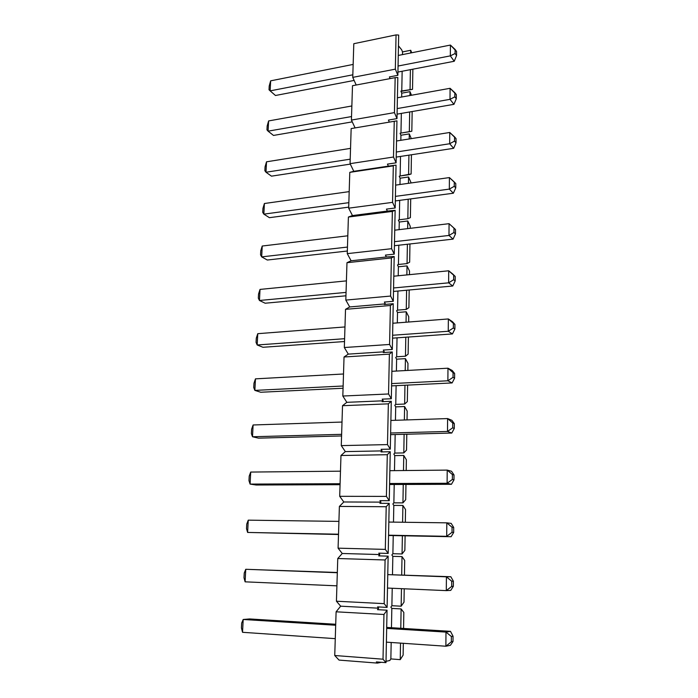<?xml version="1.0" encoding="UTF-8"?>
<svg xmlns="http://www.w3.org/2000/svg" width="698" height="698" viewBox="0 0 698 698"><rect width="100%" height="100%" fill="white"/><g stroke="black" fill="none" stroke-linecap="round" stroke-linejoin="round"><path stroke-width="1.05" d="M455.096 53.519L456.553 55.561L456.579 51.521L455.122 49.471L455.096 53.519L455.122 49.471L450.419 45.065L398.27 55.447L450.419 45.065L450.332 55.875L398.052 66.031L450.332 55.875L450.419 45.065L456.579 51.521L456.553 55.561L455.096 53.519L450.332 55.875L455.096 53.519M270.649 80.837L353.153 64.425L270.649 80.837L270.143 90.871L275.474 95.495L354.13 80.436L275.474 95.495L270.143 90.871L352.83 74.808L270.143 90.871L269.018 89.772L269.21 86.028L270.649 80.837L269.21 86.028L269.018 89.772L270.143 90.871L270.649 80.837M398.157 72.007L454.241 61.267L450.332 55.875L454.241 61.267L398.157 72.007M454.241 61.267L456.553 55.561L454.241 61.267M454.826 96.848L456.291 98.741L456.318 94.614L454.852 92.712L454.826 96.848L454.852 92.712L450.088 88.306L397.406 97.781L450.088 88.306L450.009 99.343L397.188 108.583L450.009 99.343L450.088 88.306L456.318 94.614L456.291 98.741L454.826 96.848L450.009 99.343L454.826 96.848M268.608 120.937L351.853 105.965L268.608 120.937L268.084 131.163L273.494 135.438L352.254 121.862L273.494 135.438L268.084 131.163L351.53 116.566L268.084 131.163L266.959 129.837L267.159 126.024L268.608 120.937L267.159 126.024L266.959 129.837L268.084 131.163L268.608 120.937M397.302 114.097L453.953 104.334L450.009 99.343L453.953 104.334L397.302 114.097M453.953 104.334L456.291 98.741L453.953 104.334M454.538 141.101L456.021 142.837L456.047 138.623L454.564 136.878L454.538 141.101L454.564 136.878L449.756 132.472L396.534 140.996L449.756 132.472L449.669 143.744L396.316 152.024L449.669 143.744L449.756 132.472L456.047 138.623L456.021 142.837L454.538 141.101L449.669 143.744L454.538 141.101M266.523 161.814L350.536 148.36L266.523 161.814L265.99 172.24L271.47 176.158L350.283 164.117L271.47 176.158L265.99 172.24L350.204 159.179L265.99 172.24L264.865 170.687L265.066 166.796L266.523 161.814L265.066 166.796L264.865 170.687L265.99 172.24L266.523 161.814M396.438 157.059L453.665 148.308L449.669 143.744L453.665 148.308L396.438 157.059M453.665 148.308L456.021 142.837L453.665 148.308M454.25 186.314L455.75 187.875L455.777 183.583L454.276 182.004L454.25 186.314L454.276 182.004L449.416 177.58L395.644 185.118L449.416 177.58L449.329 189.106L395.417 196.382L449.329 189.106L449.416 177.58L455.777 183.583L455.75 187.875L454.25 186.314L449.329 189.106L454.25 186.314M264.402 203.511L349.192 191.627L264.402 203.511L263.853 214.138L269.411 217.68L348.703 207.14L269.411 217.68L263.853 214.138L348.843 202.664L263.853 214.138L262.727 212.349L262.937 208.379L264.402 203.511L262.937 208.379L262.727 212.349L263.853 214.138L264.402 203.511M395.548 200.911L453.368 193.224L449.329 189.106L453.368 193.224L395.548 200.911M453.368 193.224L455.75 187.875L453.368 193.224M453.953 232.513L455.471 233.9L455.497 229.511L453.979 228.098L453.953 232.513L453.979 228.098L449.067 223.674L394.728 230.183L449.067 223.674L448.98 235.453L394.501 241.683L448.98 235.453L449.067 223.674L455.497 229.511L455.471 233.9L453.953 232.513L448.98 235.453L453.953 232.513M262.23 246.028L347.813 235.793L262.23 246.028L261.68 256.881L267.308 260.022L347.342 251.018L267.308 260.022L261.68 256.881L347.464 247.066L261.68 256.881L260.555 254.84L260.755 250.783L262.23 246.028L260.755 250.783L260.555 254.84L261.68 256.881L262.23 246.028M394.649 245.687L453.072 239.117L448.98 235.453L453.072 239.117L394.649 245.687M453.072 239.117L455.471 233.9L453.072 239.117M453.656 279.724L455.192 280.936L455.218 276.443L453.683 275.213L453.656 279.724L453.683 275.213L448.709 270.789L452.836 274.096L448.709 270.789L393.803 276.207L448.709 270.789L448.622 282.83L393.559 287.969L448.622 282.83L448.709 270.789L455.218 276.443L452.836 274.096L455.218 276.443L455.192 280.936L453.656 279.724L448.622 282.83L453.656 279.724M260.022 289.417L346.409 280.884L260.022 289.417L259.455 300.48L265.161 303.22L345.946 295.804L265.161 303.22L259.455 300.48L346.051 292.401L259.455 300.48L258.33 298.177L258.539 294.05L260.022 289.417L258.539 294.05L258.33 298.177L259.455 300.48L260.022 289.417M393.724 291.424L452.758 286.006L448.622 282.83L452.758 286.006L393.724 291.424M452.758 286.006L455.192 280.936L452.758 286.006M453.342 327.99L454.895 329.011L454.93 324.422L453.377 323.383L453.342 327.99L453.377 323.383L448.352 318.951L452.522 321.761L448.352 318.951L392.852 323.244L448.352 318.951L448.256 331.262L392.608 335.258L448.256 331.262L448.352 318.951L454.93 324.422L452.522 321.761L454.93 324.422L454.895 329.011L453.342 327.99L448.256 331.262L453.342 327.99M257.763 333.679L344.978 326.943L257.763 333.679L257.187 344.978L262.971 347.281L344.524 341.54L262.971 347.281L257.187 344.978L344.611 338.704L257.187 344.978L256.061 342.404L256.279 338.19L257.763 333.679L256.279 338.19L256.061 342.404L257.187 344.978L257.763 333.679M392.782 338.137L452.444 333.932L448.256 331.262L452.444 333.932L392.782 338.137M452.444 333.932L454.895 329.011L452.444 333.932M453.028 377.339L454.599 378.168L454.634 373.474L453.063 372.627L453.028 377.339L453.063 372.627L447.976 368.204L452.199 370.481L447.976 368.204L391.875 371.31L447.976 368.204L447.88 380.785L391.63 383.586L447.88 380.785L447.976 368.204L454.634 373.474L452.199 370.481L454.634 373.474L454.599 378.168L453.028 377.339L447.88 380.785L453.028 377.339M255.459 378.857L343.512 373.988L255.459 378.857L254.866 390.391L260.747 392.25L343.067 388.245L260.747 392.25L254.866 390.391L343.137 386.003L254.866 390.391L253.749 387.538L253.967 383.237L255.459 378.857L253.967 383.237L253.749 387.538L254.866 390.391L255.459 378.857M391.822 385.872L452.121 382.932L447.88 380.785L452.121 382.932L391.822 385.872M452.121 382.932L454.599 378.168L452.121 382.932M452.705 427.822L454.302 428.432L454.328 423.634L452.74 423.005L452.705 427.822L452.74 423.005L447.601 418.573L451.876 420.301L447.601 418.573L390.88 420.44L447.601 418.573L447.497 431.451L390.627 432.996L447.497 431.451L447.601 418.573L452.74 423.005L454.328 423.634L451.876 420.301L454.328 423.634L454.302 428.432L452.705 427.822L447.497 431.451L452.705 427.822M253.104 424.977L342.011 422.054L253.104 424.977L252.51 436.756L258.461 438.152L341.575 435.953L258.461 438.152L252.51 436.756L341.627 434.331L252.51 436.756L251.385 433.606L251.612 429.218L253.104 424.977L251.612 429.218L251.385 433.606L252.51 436.756L253.104 424.977M390.836 434.645L451.789 433.039L447.497 431.451L451.789 433.039L390.836 434.645M451.789 433.039L454.302 428.432L451.789 433.039M452.374 479.465L453.988 479.858L454.014 474.954L452.409 474.535L452.374 479.465L452.409 474.535L447.209 470.103L451.536 471.263L447.209 470.103L389.868 470.679L447.209 470.103L447.113 483.278L389.606 483.513L447.113 483.278L447.209 470.103L452.409 474.535L454.014 474.954L451.536 471.263L454.014 474.954L453.988 479.858L452.374 479.465L447.113 483.278L452.374 479.465M250.704 472.066L340.484 471.176L250.704 472.066L250.093 484.089L256.14 485.005L340.057 484.691L256.14 485.005L250.093 484.089L340.092 483.723L250.093 484.089L248.977 480.643L249.203 476.158L250.704 472.066L249.203 476.158L248.977 480.643L250.093 484.089L250.704 472.066M389.833 484.508L451.449 484.29L447.113 483.278L451.449 484.29L389.833 484.508M451.449 484.29L453.988 479.858L451.449 484.29M452.034 532.312L453.674 532.478L453.7 527.452L452.068 527.269L452.034 532.312L452.068 527.269L446.807 522.837L451.196 523.395L446.807 522.837L388.83 522.06L446.807 522.837L446.711 536.326L388.559 535.192L446.711 536.326L446.807 522.837L452.068 527.269L453.7 527.452L451.196 523.395L453.7 527.452L453.674 532.478L452.034 532.312L446.711 536.326L452.034 532.312M248.252 520.158L338.914 521.389L248.252 520.158L247.624 532.443L338.513 534.511L247.624 532.443L338.521 534.214L247.624 532.443L246.507 528.683L246.743 524.093L248.252 520.158L246.743 524.093L246.507 528.683L247.624 532.443L248.252 520.158M388.803 535.497L451.109 536.718L388.803 535.497M451.109 536.718L453.674 532.478L451.109 536.718M451.693 586.407L453.342 586.337L453.377 581.19L451.728 581.242L451.693 586.407L451.728 581.242L446.406 576.818L450.838 576.74L387.765 574.62L446.406 576.818L446.301 590.621L387.495 588.056L446.301 590.621L446.406 576.818L451.728 581.242L453.377 581.19L450.838 576.74L453.377 581.19L453.342 586.337L451.693 586.407L446.301 590.621L451.693 586.407M337.326 572.491L245.748 569.289L337.317 572.726L245.748 569.289L245.111 581.835L336.907 585.84L245.111 581.835L243.995 577.743L244.239 573.058L245.748 569.289L337.326 572.491M450.751 590.386L446.301 590.621L450.751 590.386L453.342 586.337L450.751 590.386M245.748 569.289L244.239 573.058L243.995 577.743L245.111 581.835L245.748 569.289M451.336 641.794L453.011 641.471L453.046 636.21L451.37 636.506L451.336 641.794L451.37 636.506L445.987 632.091L450.48 631.35L386.945 627.432L450.48 631.35L445.987 632.091L386.675 628.401L445.987 632.091L445.882 646.226L386.395 642.151L445.882 646.226L445.987 632.091L451.37 636.506L453.046 636.21L450.48 631.35L453.046 636.21L453.011 641.471L451.336 641.794L445.882 646.226L451.336 641.794M335.712 624.265L249.491 618.943L243.192 619.484L335.686 625.234L243.192 619.484L242.538 632.301L335.267 638.653L242.538 632.301L241.421 627.868L241.674 623.087L243.192 619.484L249.491 618.943L335.712 624.265M450.393 645.318L445.882 646.226L450.393 645.318L453.011 641.471L450.393 645.318M243.192 619.484L241.674 623.087L241.421 627.868L242.538 632.301L243.192 619.484M339.036 660.09L334.743 655.509L336.104 611.806L340.668 606.178L336.427 601.222L337.762 558.513L342.256 553.488L338.085 548.166L339.385 506.425L343.817 501.975L339.699 496.313L340.973 455.506L345.336 451.597L341.278 445.612L342.517 405.704L346.827 402.327L342.823 396.028L344.035 356.992L348.276 354.122L344.332 347.525L345.519 309.336L349.707 306.946L345.815 300.079L346.976 262.701L351.103 260.773L347.255 253.636L348.398 217.043L352.464 215.569L348.677 208.17L349.785 172.354L353.799 171.307L350.064 163.664L351.155 128.58L394.248 121.286L393.498 157.015L396.098 162.826L396.944 120.85L394.248 121.286L396.944 120.85L396.098 162.826L393.498 157.015L350.064 163.664L353.799 171.307L349.785 172.354L393.314 165.862L392.555 202.359L395.181 207.987L396.045 165.112L388.358 166.141L396.045 165.112L395.181 207.987L392.555 202.359L348.677 208.17L352.464 215.569L348.398 217.043L392.363 211.407L391.587 248.697L394.248 254.133L395.138 210.325L392.363 211.407L395.138 210.325L387.373 211.075L395.138 210.325L394.248 254.133L391.587 248.697L347.255 253.636L351.103 260.773L346.976 262.701L391.395 257.937L390.601 296.057L393.297 301.283L394.196 256.515L391.395 257.937L394.196 256.515L386.36 256.977L394.196 256.515L393.297 301.283L390.601 296.057L345.815 300.079L349.707 306.946L345.519 309.336L390.4 305.497L389.589 344.463L392.32 349.471L393.244 303.717L390.4 305.497L393.244 303.717L384.319 304.494L385.322 303.874L384.319 304.494L393.244 303.717L392.32 349.471L389.589 344.463L344.332 347.525L348.276 354.122L344.035 356.992L389.388 354.122L388.55 393.969L391.325 398.75L392.267 351.966L389.388 354.122L392.267 351.966L383.246 352.551L384.266 351.801L383.246 352.551L392.267 351.966L391.325 398.75L388.55 393.969L342.823 396.028L346.827 402.327L342.517 405.704L388.35 403.845L387.495 444.6L390.304 449.137L391.273 401.298L388.35 403.845L391.273 401.298L382.146 401.682L383.185 400.8L382.146 401.682L391.273 401.298L390.304 449.137L387.495 444.6L341.278 445.612L345.336 451.597L340.973 455.506L387.285 454.703L386.413 496.391L389.257 500.684L390.252 451.746L387.285 454.703L390.252 451.746L381.029 451.92L382.076 450.899L381.029 451.92L390.252 451.746L389.257 500.684L386.413 496.391L339.699 496.313L343.817 501.975L339.385 506.425L386.203 506.731L385.313 549.396L388.193 553.418L389.205 503.354L386.203 506.731L389.205 503.354L379.887 503.31L380.951 502.132L379.887 503.31L389.205 503.354L388.193 553.418L385.313 549.396L338.085 548.166L342.256 553.488L337.762 558.513L385.087 559.979L384.179 603.648L387.102 607.4L388.14 556.149L385.087 559.979L388.14 556.149L378.717 555.878L379.799 554.552L378.717 555.878L388.14 556.149L387.102 607.4L384.179 603.648L336.427 601.222L340.668 606.178L336.104 611.806L383.952 614.484L383.019 659.2L385.985 662.646L387.041 610.192L383.952 614.484L387.041 610.192L377.513 609.677L378.613 608.194L377.513 609.677L387.041 610.192L385.985 662.646L383.019 659.2L334.743 655.509L339.036 660.09L377.4 663.1L381.309 662.289L377.4 663.1L339.036 660.09M355.099 127.917L351.417 120.073L352.49 85.714L395.155 77.644L394.431 112.622L396.988 118.616L397.816 77.513L395.155 77.644L397.816 77.513L396.988 118.616L394.431 112.622L351.417 120.073L355.099 127.917M356.189 85.016L352.752 77.373L353.799 43.712L396.054 34.9L395.338 69.154L397.869 75.314L398.68 35.057L396.054 34.9L398.68 35.057L397.869 75.314L395.338 69.154L352.752 77.373L356.189 85.016M401.769 91.037L402.153 71.24L401.769 91.037L400.879 91.106L412.527 89.318L412.858 69.198L412.527 89.318L401.769 91.037M402.476 54.61L402.519 51.922L401.682 49.811L398.462 45.824L401.682 49.811L402.519 51.922L410.729 50.273L410.686 52.978L410.729 50.273L411.707 52.769L410.729 50.273L402.519 51.922L402.476 54.61M389.388 76.928L390.086 78.604L389.388 76.928L397.869 75.314L389.388 76.928M388.42 120.073L389.318 122.124L388.42 120.073L396.988 118.616L388.42 120.073M387.442 164.126L388.358 166.141L353.799 171.307L388.358 166.141L387.442 164.126L396.098 162.826L387.442 164.126M386.439 209.121L387.373 211.075L352.464 215.569L387.373 211.075L386.439 209.121L395.181 207.987L386.439 209.121M385.418 255.093L386.36 256.977L351.103 260.773L386.36 256.977L385.418 255.093L394.248 254.133L385.418 255.093M384.371 302.06L385.322 303.874L349.707 306.946L385.322 303.874L384.371 302.06L393.297 301.283L384.371 302.06M383.298 350.064L384.266 351.801L348.276 354.122L384.266 351.801L383.298 350.064L392.32 349.471L383.298 350.064M382.207 399.143L383.185 400.8L346.827 402.327L383.185 400.8L382.207 399.143L391.325 398.75L382.207 399.143M381.091 449.32L382.076 450.899L345.336 451.597L382.076 450.899L381.091 449.32L390.304 449.137L381.091 449.32M379.948 500.649L380.951 502.132L343.817 501.975L380.951 502.132L379.948 500.649L389.257 500.684L379.948 500.649M378.778 553.156L379.799 554.552L342.256 553.488L379.799 554.552L378.778 553.156L388.193 553.418L378.778 553.156M377.574 606.894L378.613 608.194L340.668 606.178L378.613 608.194L377.574 606.894L387.102 607.4L377.574 606.894M376.353 661.905L377.4 663.1L376.353 661.905L385.985 662.646L376.353 661.905M386.011 661.303L389.816 660.509L390.863 658.921L391.177 642.474L390.863 658.921L389.816 660.509L386.011 661.303M391.465 627.711L391.831 608.412L390.854 607.155L391.883 605.716L392.224 588.257L391.883 605.716L390.854 607.155L391.831 608.412L401.114 608.909L400.783 628.287L401.114 608.909L403.828 612.478L401.114 608.909L391.831 608.412L391.465 627.711M392.485 574.559L392.834 556.341L391.866 554.989L392.887 553.706L393.236 535.584L392.887 553.706L391.866 554.989L392.834 556.341L402.013 556.603L401.699 574.908L402.013 556.603L404.692 560.442L402.013 556.603L392.834 556.341L392.485 574.559M393.489 522.121L393.812 505.413L392.861 503.973L393.864 502.839L394.213 484.499L393.864 502.839L392.861 503.973L393.812 505.413L402.894 505.465L402.606 522.244L402.894 505.465L405.538 509.549L402.894 505.465L393.812 505.413L393.489 522.121M394.483 470.635L394.771 455.602L393.829 454.084L394.815 453.081L395.173 434.531L394.815 453.081L393.829 454.084L394.771 455.602L403.758 455.454L403.496 470.539L403.758 455.454L406.367 459.764L403.758 455.454L394.771 455.602L394.483 470.635M395.443 420.292L395.705 406.873L394.78 405.268L395.749 404.404L396.115 385.662L395.749 404.404L394.78 405.268L395.705 406.873L404.596 406.524L404.369 419.995L404.596 406.524L407.178 411.061L404.596 406.524L395.705 406.873L395.443 420.292M396.394 371.057L396.621 359.182L395.705 357.507L396.665 356.765L397.031 337.841L396.665 356.765L395.705 357.507L396.621 359.182L405.425 358.641L405.215 370.568L405.425 358.641L407.972 363.396L405.425 358.641L396.621 359.182L396.394 371.057M397.319 322.895L397.52 312.495L396.612 310.75L397.563 310.13L397.93 291.04L397.563 310.13L396.612 310.75L397.52 312.495L406.227 311.779L406.053 322.223L406.227 311.779L408.749 316.744L406.227 311.779L397.52 312.495L397.319 322.895M398.226 275.771L398.392 266.793L397.502 264.978L398.436 264.481L398.811 245.225L398.436 264.481L397.502 264.978L398.392 266.793L407.021 265.903L406.864 274.925L407.021 265.903L409.508 271.06L407.021 265.903L398.392 266.793L398.226 275.771M399.108 229.659L399.256 222.034L398.375 220.158L399.3 219.774L399.675 200.37L399.3 219.774L398.375 220.158L399.256 222.034L407.789 220.987L407.658 228.63L407.789 220.987L410.25 226.318L407.789 220.987L399.256 222.034L399.108 229.659M399.98 184.508L400.094 178.199L399.23 176.254L400.137 175.983L400.512 156.439L400.137 175.983L399.23 176.254L400.094 178.199L408.548 176.987L408.443 183.321L408.548 176.987L410.974 182.501L408.548 176.987L400.094 178.199L399.98 184.508M400.827 140.307L400.922 135.246L400.059 133.248L400.966 133.074L401.341 113.408L400.966 133.074L400.059 133.248L400.922 135.246L409.29 133.894L409.203 138.963L409.29 133.894L411.296 138.632L409.29 133.894L400.922 135.246L400.827 140.307M401.655 97.013L401.734 93.166L400.879 91.106L401.734 93.166L410.023 91.665L409.953 95.521L410.023 91.665L411.48 95.251L410.023 91.665L401.734 93.166L401.655 97.013M410.398 69.669L410.058 89.527L410.398 69.669M409.674 111.968L409.333 131.713L411.829 131.224L412.16 111.54L411.829 131.224L400.966 133.074L409.333 131.713L409.674 111.968M408.923 155.148L408.592 174.762L411.122 173.985L411.436 154.764L411.122 173.985L400.137 175.983L408.592 174.762L408.923 155.148M408.164 199.235L407.833 218.71L410.389 217.628L410.703 198.895L410.389 217.628L407.833 218.71L399.3 219.774L407.833 218.71L408.164 199.235M410.965 182.972L410.974 182.501L410.965 182.972M407.388 244.256L407.056 263.582L409.656 262.178L409.953 243.968L409.656 262.178L407.056 263.582L398.436 264.481L407.056 263.582L407.388 244.256M410.215 228.325L410.25 226.318L410.215 228.325M406.602 290.237L406.271 309.415L408.897 307.67L409.194 290.002L408.897 307.67L406.271 309.415L397.563 310.13L406.271 309.415L406.602 290.237M409.447 274.663L409.508 271.06L409.447 274.663M405.791 337.221L405.468 356.224L408.121 354.13L408.409 337.038L408.121 354.13L405.468 356.224L396.665 356.765L405.468 356.224L405.791 337.221M408.662 322.022L408.749 316.744L408.662 322.022M404.962 385.226L404.639 404.046L407.335 401.594L407.606 385.095L407.335 401.594L404.639 404.046L395.749 404.404L404.639 404.046L404.962 385.226M407.85 370.42L407.972 363.396L407.85 370.42M404.116 434.296L403.802 452.923L406.533 450.097L406.794 434.226L406.533 450.097L403.802 452.923L394.815 453.081L403.802 452.923L404.116 434.296M407.03 419.908L407.178 411.061L407.03 419.908M403.252 484.464L402.938 502.883L405.704 499.663L405.957 484.456L405.704 499.663L402.938 502.883L393.864 502.839L402.938 502.883L403.252 484.464M406.192 470.513L406.367 459.764L406.192 470.513M402.371 535.767L402.057 553.959L404.866 550.329L405.102 535.82L404.866 550.329L402.057 553.959L392.887 553.706L402.057 553.959L402.371 535.767M405.329 522.279L405.538 509.549L405.329 522.279M401.463 588.667L401.158 606.196L404.002 602.147L404.221 588.78L404.002 602.147L401.158 606.196L391.883 605.716L401.158 606.196L401.463 588.667M404.456 575.004L404.692 560.442L404.456 575.004M400.521 643.12L400.242 659.636L403.121 655.134L403.322 643.312L403.121 655.134L400.242 659.636L390.863 658.921L400.242 659.636L400.521 643.12M403.566 628.453L403.828 612.478L403.566 628.453M401.01 91.421L412.527 89.318L401.01 91.421M336.104 611.806L334.743 655.509L383.019 659.2L383.952 614.484L336.104 611.806M337.762 558.513L336.427 601.222L384.179 603.648L385.087 559.979L337.762 558.513M339.385 506.425L338.085 548.166L385.313 549.396L386.203 506.731L339.385 506.425M340.973 455.506L339.699 496.313L386.413 496.391L387.285 454.703L340.973 455.506M342.517 405.704L341.278 445.612L387.495 444.6L388.35 403.845L342.517 405.704M344.035 356.992L342.823 396.028L388.55 393.969L389.388 354.122L344.035 356.992M345.519 309.336L344.332 347.525L389.589 344.463L390.4 305.497L345.519 309.336M346.976 262.701L345.815 300.079L390.601 296.057L391.395 257.937L346.976 262.701M348.398 217.043L347.255 253.636L391.587 248.697L392.363 211.407L348.398 217.043M349.785 172.354L348.677 208.17L392.555 202.359L393.314 165.862L349.785 172.354M351.155 128.58L350.064 163.664L393.498 157.015L394.248 121.286L351.155 128.58M352.49 85.714L351.417 120.073L394.431 112.622L395.155 77.644L352.49 85.714M353.799 43.712L352.752 77.373L395.338 69.154L396.054 34.9L353.799 43.712"/></g></svg>
